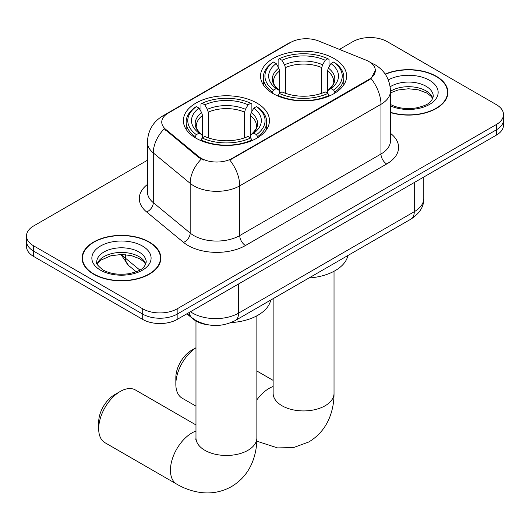 <?xml version="1.0" encoding="UTF-8"?>
<svg xmlns="http://www.w3.org/2000/svg" width="530" height="530" viewBox="0 0 530 530"><rect width="100%" height="100%" fill="white"/><g stroke="black" fill="none" stroke-linecap="round" stroke-linejoin="round"><path stroke-width="0.79" d="M256.845 103.045A43.029 24.844 0 0 0 209.953 97.659A43.029 24.844 0 0 0 183.387 120.615A43.029 24.844 0 0 0 195.994 138.184A43.029 24.844 0 0 0 242.886 143.564A43.029 24.844 0 0 0 269.452 120.615A43.029 24.844 0 0 0 256.845 103.045M334.006 58.499A43.029 24.844 0 0 0 287.114 53.113A43.029 24.844 0 0 0 260.548 76.068A43.029 24.844 0 0 0 273.155 93.631A43.029 24.844 0 0 0 320.047 99.017A43.029 24.844 0 0 0 346.613 76.068A43.029 24.844 0 0 0 334.006 58.499M368.913 61.546A21.922 12.654 0 0 0 365.985 60.129L318.715 41.022A21.922 12.654 0 0 0 290.639 42.44L168.176 113.142A21.922 12.654 0 0 0 161.749 122.092A21.922 12.654 0 0 0 165.718 129.353L198.816 156.641A21.922 12.654 0 0 0 232.273 158.331L368.913 79.447A21.922 12.654 0 0 0 375.333 70.497A21.922 12.654 0 0 0 368.913 61.546M208.794 324.95A24.36 14.065 180 0 1 193.39 319.199L186.865 313.82M390.484 112.579A39.379 22.737 0 0 0 447.903 92.372A39.379 22.737 0 0 0 436.369 76.3A39.379 22.737 0 0 0 385.184 74.067M149.314 242.031A39.379 22.737 0 0 0 106.404 237.102A39.379 22.737 0 0 0 82.097 258.103A39.379 22.737 0 0 0 93.631 274.182A39.379 22.737 0 0 0 136.541 279.111A39.379 22.737 0 0 0 160.848 258.103A39.379 22.737 0 0 0 149.314 242.031M82.501 260.151A39.379 22.737 0 0 0 82.362 260.753M375.333 70.497L371.04 78.559L368.913 80.096L229.808 160.093A28.415 16.404 60 0 1 239.739 185.844A32.476 18.749 180 0 1 193.808 185.844A32.476 18.749 180 0 1 190.171 183.34L153.289 152.931A32.476 18.749 180 0 1 147.413 142.172L147.413 191.893A32.476 18.749 0 0 0 153.289 202.645L190.171 233.061A32.476 18.749 0 0 0 193.808 235.565A32.476 18.749 0 0 0 239.739 235.565L380.971 154.025A32.476 18.749 0 0 0 390.484 140.768L390.484 91.047A32.476 18.749 180 0 1 380.971 104.304A28.415 16.404 -120 0 0 371.04 78.559M147.413 160.265L33.635 225.952A24.36 14.065 0 0 0 26.5 235.896L26.5 246.503A24.36 14.065 0 0 0 33.635 256.447L142.716 319.424L142.716 314.118A24.36 14.065 0 0 0 177.159 314.118L496.365 129.83A24.36 14.065 0 0 0 503.5 119.886A24.36 14.065 0 0 1 496.365 129.83L177.159 314.118A24.36 14.065 0 0 1 142.716 314.118L33.635 251.14L142.716 314.118L142.716 308.818A24.36 14.065 0 0 0 177.159 308.818L496.365 124.523A24.36 14.065 0 0 0 503.5 114.579A24.36 14.065 0 0 0 496.365 104.642L387.284 41.665A24.36 14.065 0 0 0 352.841 41.665L339.438 49.396M26.5 241.203A24.36 14.065 0 0 0 33.635 251.14A24.36 14.065 0 0 1 26.5 241.203M203.739 160.093L198.816 157.602L164.24 128.816A28.415 19.007 129.5 0 0 153.289 152.931L153.289 202.645A8.122 5.432 -50.5 0 1 146.638 211.967A40.598 23.439 180 0 1 147.413 184.46M26.5 235.896A24.36 14.065 0 0 0 33.635 245.84L142.716 308.818M160.583 260.753A39.379 22.737 0 0 0 160.444 260.151M447.638 95.029A39.379 22.737 0 0 0 447.499 94.419M142.716 319.424A24.36 14.065 0 0 0 177.159 319.424L496.365 135.13A24.36 14.065 0 0 0 503.5 125.186L503.5 114.579M390.484 112.32A38.975 22.498 0 0 0 447.499 92.372A38.975 22.498 0 0 0 436.084 76.466A38.975 22.498 0 0 0 385.337 74.293M93.916 274.017A38.975 22.498 0 0 0 136.389 278.893A38.975 22.498 0 0 0 160.444 258.103A38.975 22.498 0 0 0 149.029 242.197A38.975 22.498 0 0 0 106.556 237.314A38.975 22.498 0 0 0 82.501 258.103A38.975 22.498 0 0 0 93.916 274.017M195.974 347.799A30.448 17.576 120 0 0 175.841 384.23L175.841 377.599A22.326 12.892 -60 0 1 191.628 350.25L195.974 347.746L191.628 350.25M175.841 384.23A30.448 17.576 120 0 0 182.148 398.169L195.974 406.146M272.38 93.174L272.38 92.094L273.533 90.1A38.65 22.313 0 0 1 273.533 62.03L276.19 63.567A34.914 20.153 0 0 0 276.19 88.563L278.813 90.054L279.661 91.909L279.661 93.187M279.661 91.909L279.661 70.921L278.813 68.092L276.19 63.567M278.118 66.893L278.118 59.38L279.277 58.717A38.65 22.313 0 0 1 327.885 58.717L325.228 60.254A34.914 20.153 0 0 0 281.933 60.254L284.557 64.773L285.405 67.608L285.405 93.273M321.756 93.273L321.756 67.608L322.604 64.773L325.228 60.254M308.95 277.998A44.653 25.785 0 0 0 347.912 255.506M278.118 95.407A40.273 23.247 0 0 0 329.037 95.407L327.885 93.412A38.65 22.313 0 0 1 279.277 93.412L278.118 96.096M329.037 96.096L329.037 95.407M273.533 62.03L272.38 62.692A40.273 23.247 0 0 0 263.311 77.393A40.273 23.247 0 0 0 272.38 92.094M327.885 58.717L329.037 59.38L329.037 66.893M279.277 93.412L281.933 91.882A34.914 20.153 0 0 0 325.228 91.882L327.885 93.412M276.19 88.563L273.533 90.1M281.933 60.254L279.277 58.717M278.813 68.092A31.23 18.033 0 0 0 278.813 90.054L278.959 90.153C274.527 85.86 272.718 82.952 273.54 81.415A30.038 17.344 0 0 1 279.661 70.921M334.781 92.094A40.273 23.247 0 0 0 343.851 77.393A40.273 23.247 0 0 0 334.781 62.692L333.628 62.03A38.65 22.313 0 0 1 333.628 90.1L334.781 92.094L334.781 93.174M333.628 90.1L330.972 88.563A34.914 20.153 0 0 0 330.972 63.567L333.628 62.03M330.972 63.567L328.348 68.092L327.5 70.921L327.5 91.909L328.348 90.054L330.972 88.563M327.5 70.921A30.038 17.344 0 0 1 333.622 81.415C334.437 82.958 332.628 85.873 328.196 90.153L328.348 90.054A31.23 18.033 0 0 0 328.348 68.092M327.5 93.187L327.5 91.909M98.679 428.777L98.679 422.145A22.326 12.892 -60 0 1 114.467 394.804L120.211 391.484A30.448 17.576 120 0 0 98.679 428.777A30.448 17.576 120 0 0 104.986 442.716L176.748 484.148A30.448 17.576 -60 0 1 172.084 459.749A30.448 17.576 -60 0 1 191.973 432.917A30.448 17.576 -60 0 1 195.974 431.042M195.219 137.72L195.219 136.641L196.372 134.647A38.65 22.313 0 0 1 196.372 106.583L199.028 108.113A34.914 20.153 0 0 0 199.028 133.109L201.652 134.607L202.5 136.462L202.5 137.74M202.5 136.462L202.5 115.467L201.652 112.638L199.028 108.113M200.963 111.439L200.963 103.926L202.115 103.264A38.65 22.313 0 0 1 250.723 103.264L248.066 104.801A34.914 20.153 0 0 0 204.772 104.801L207.396 109.319L208.244 112.155L208.244 137.82M244.595 137.82L244.595 112.155L245.443 109.319L248.066 104.801M231.047 322.598A44.653 25.785 0 0 0 270.75 300.053M200.963 139.953A40.273 23.247 0 0 0 251.882 139.953L250.723 137.959A38.65 22.313 0 0 1 202.115 137.959L200.963 140.642M251.882 140.642L251.882 139.953M196.372 106.583L195.219 107.239A40.273 23.247 0 0 0 186.149 121.94A40.273 23.247 0 0 0 195.219 136.641M250.723 103.264L251.882 103.926L251.882 111.439M202.115 137.959L204.772 136.429A34.914 20.153 0 0 0 248.066 136.429L250.723 137.959M199.028 133.109L196.372 134.647M204.772 104.801L202.115 103.264M201.652 112.638A31.23 18.033 0 0 0 201.652 134.607L201.804 134.7C197.365 130.413 195.557 127.498 196.378 125.961A30.038 17.344 0 0 1 202.5 115.467M257.62 136.641A40.273 23.247 0 0 0 266.689 121.94A40.273 23.247 0 0 0 257.62 107.239L256.467 106.583A38.65 22.313 0 0 1 256.467 134.647L257.62 136.641L257.62 137.72M256.467 134.647L253.81 133.109A34.914 20.153 0 0 0 253.81 108.113L256.467 106.583M253.81 108.113L251.187 112.638L250.339 115.467L250.339 136.462L251.187 134.607L253.81 133.109M250.339 115.467A30.038 17.344 0 0 1 256.46 125.961C257.275 127.505 255.473 130.42 251.041 134.7L251.187 134.607A31.23 18.033 0 0 0 251.187 112.638M250.339 137.74L250.339 136.462M195.974 424.934L135.435 389.981A30.448 17.576 120 0 0 120.211 391.484L114.467 394.804M165.718 129.353L165.718 130.314M198.816 156.641L198.816 157.602M232.273 158.331L232.273 158.987M368.913 79.447L368.913 80.096M193.39 318.855L193.39 319.199M245.483 245.509A8.122 4.691 60 0 1 239.739 235.565L239.739 185.844L380.971 104.304L380.971 154.025A8.122 4.691 60 0 0 386.708 163.969L245.483 245.509A40.598 23.439 180 0 1 188.07 245.509A40.598 23.439 180 0 1 183.519 242.382L146.638 211.967M390.484 91.047C389.934 79.367 384.8 70.616 375.088 64.779L370.987 62.785A28.415 13.31 112 0 0 370.602 62.639M165.757 114.798A28.415 16.404 -120 0 0 162.809 115.904C153.097 121.741 147.963 130.499 147.413 142.172M162.809 115.904L288.247 43.486A28.415 16.404 60 0 1 290.4 42.572M201.241 159.113A28.415 19.007 129.5 0 0 190.171 183.34L190.171 233.061A8.122 5.432 -50.5 0 1 183.519 242.382M390.484 133.335A40.598 23.439 180 0 1 386.708 163.969M177.159 308.818L177.159 319.424M496.365 124.523L496.365 135.13M33.635 245.84L33.635 256.447M190.482 311.733A32.476 18.749 0 0 0 192.662 313.124A32.476 18.749 0 0 0 238.593 313.124L414.268 211.702A32.476 18.749 0 0 0 423.781 198.445C424.02 206.501 419.727 213.398 410.902 219.135L235.227 320.557A16.238 9.374 60 0 0 238.593 313.124L238.593 283.961M414.268 182.532L414.268 211.702A16.238 9.374 60 0 1 410.902 219.135M189.164 312.495A16.238 10.858 129.5 0 0 191.993 317.775L187.064 313.707M122.046 254.499A32.476 18.749 0 0 0 125.656 258.375L125.656 254.685M136.177 271.751L128.631 265.53A16.238 10.858 129.5 0 1 125.656 258.375L139.814 270.048M432.864 98.395A24.744 14.29 0 0 0 426.027 90.888A24.744 14.29 0 0 0 390.484 91.213M390.02 104.224C397.156 108.127 405.848 109.366 416.083 107.954C425.166 105.735 431.38 103.933 433.275 96.354A24.744 14.29 0 0 0 426.027 86.251A24.744 14.29 0 0 0 390.173 86.768M390.484 105.934A29.62 17.099 0 0 0 430.791 103.655A29.62 17.099 0 0 0 429.472 80.282A29.62 17.099 0 0 0 388.311 79.878M145.81 264.125A24.744 14.29 0 0 0 138.973 256.619A24.744 14.29 0 0 0 114.129 253.075A24.744 14.29 0 0 0 97.136 264.125M138.973 251.982A24.744 14.29 0 0 0 112.002 248.881A24.744 14.29 0 0 0 96.725 262.078C95.426 262.847 97.507 265.47 102.966 269.956C110.101 273.858 118.793 275.096 129.028 273.679C138.111 271.466 144.326 269.664 146.22 262.078A24.744 14.29 0 0 0 138.973 251.982M100.528 270.194A29.62 17.099 0 0 0 142.418 270.194A29.62 17.099 0 0 0 142.418 246.013A29.62 17.099 0 0 0 100.528 246.013A29.62 17.099 0 0 0 100.528 270.194M334.026 271.267L334.026 393.339A30.448 17.576 180 0 1 325.109 405.775A30.448 17.576 180 0 1 282.053 405.775A30.448 17.576 180 0 1 273.135 393.339L272.996 395.082M256.865 399.885A30.448 17.576 -60 0 1 269.134 388.371A30.448 17.576 -60 0 1 273.135 386.496M321.756 67.608A30.038 17.344 0 0 0 285.405 67.608M322.604 64.773A31.23 18.033 0 0 0 284.557 64.773M256.865 315.814L256.865 437.893A30.448 17.576 180 0 1 247.947 450.321A30.448 17.576 180 0 1 204.891 450.321A30.448 17.576 180 0 1 195.974 437.893L195.835 439.628M244.595 112.155A30.038 17.344 0 0 0 208.244 112.155M245.443 109.319A31.23 18.033 0 0 0 207.396 109.319M288.247 43.486L293.461 41.062M370.987 62.785L370.556 62.606M235.227 320.557C222.163 327.129 209.092 327.129 196.027 320.557L191.993 317.775M423.781 198.445L423.781 177.04M128.631 265.53L120.9 254.499M432.745 98.673L431.248 96.433L427.034 93.121L418.329 89.842L408.504 88.762L398.037 90.001L390.484 92.863M447.499 95.632L447.499 92.372M145.69 264.404L144.193 262.158L139.98 258.852L131.274 255.566L121.449 254.493L110.982 255.732L101.21 259.978L98.381 262.602L97.255 264.404M160.444 261.363L160.444 258.103M82.501 261.363L82.501 258.103M334.026 393.339C334.072 402.018 332.529 410.227 329.402 417.978C325.148 428.293 318.252 436.303 308.712 442.013L293.64 447.545L277.561 447.91L256.792 441.179M263.311 84.82L263.311 77.393M343.851 84.82L343.851 77.393M273.135 380.381L256.865 370.993M273.135 298.675L273.135 393.339M256.865 437.893C256.911 446.565 255.367 454.78 252.24 462.524C247.987 472.839 241.09 480.856 231.557 486.56C221.845 491.966 211.457 493.933 200.4 492.456C192.125 491.29 184.241 488.521 176.748 484.148M186.149 129.366L186.149 121.94M266.689 129.366L266.689 121.94M195.974 320.994L195.974 437.893"/></g></svg>

